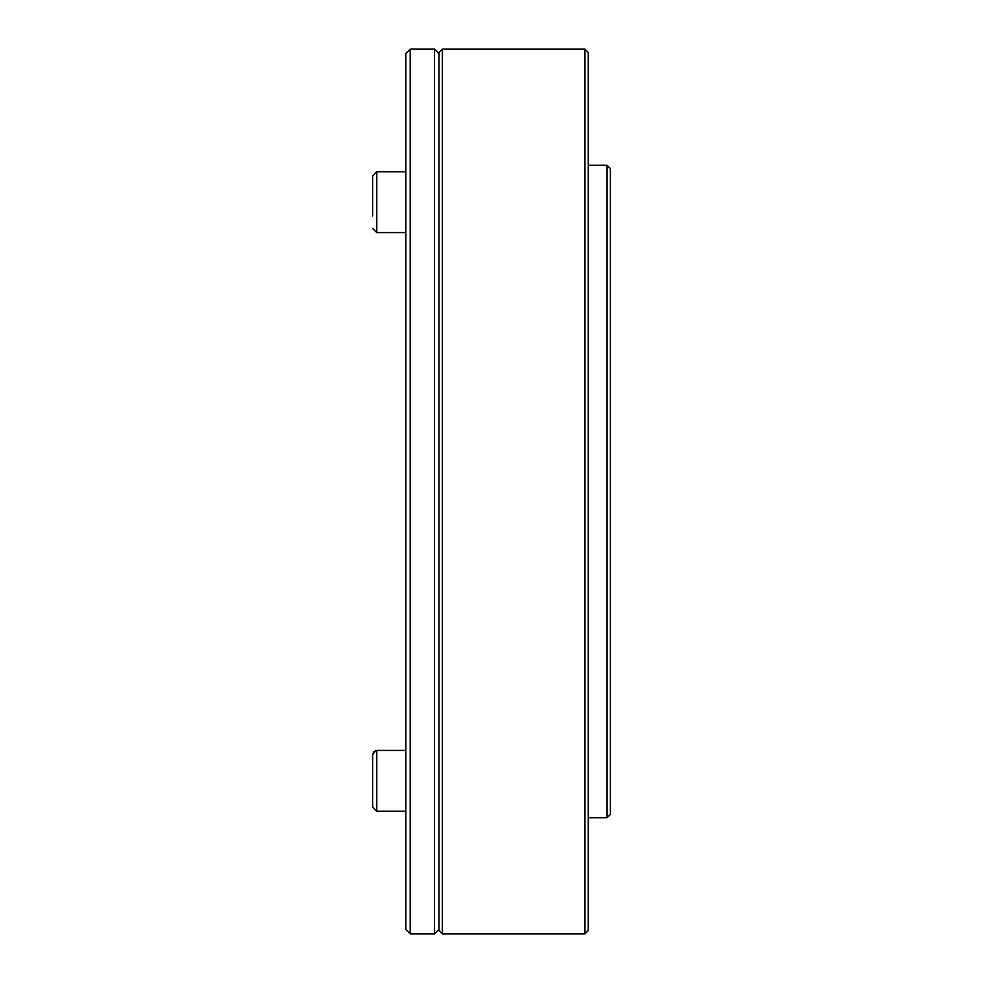 <?xml version="1.0" encoding="UTF-8"?>
<svg xmlns="http://www.w3.org/2000/svg" width="983" height="983" viewBox="0 0 983 983"><rect width="100%" height="100%" fill="white"/><g stroke="black" fill="none" stroke-linecap="round" stroke-linejoin="round"><path stroke-width="1.47" d="M405.795 750.422L376.759 750.422L376.759 811.245L372.618 807.092L372.618 772.847M376.759 811.245L405.795 811.245L376.759 811.245L372.618 807.092L372.618 754.563L372.618 764.872L372.618 754.563L375.911 750.508M607.064 165.267L610.382 168.584L610.382 814.415L607.064 817.733L607.064 165.267L588.264 165.267M405.795 929.427L405.795 53.574L410.218 49.15L410.218 933.85L405.795 929.427M438.971 929.427L434.547 933.85L410.218 933.85M434.547 933.85L434.547 49.15L410.218 49.15M376.759 232.578L405.795 232.578L376.759 232.578L372.618 228.437L376.759 232.578L376.759 171.755L372.618 175.908L372.618 215.99M584.946 933.85L584.946 49.15L588.264 52.468L588.264 930.532L584.946 933.85L442.289 933.85L442.289 49.15L438.971 52.468L438.971 930.532L442.289 933.85M374.388 751.159L373.356 752.204M372.68 753.887L372.618 754.563M607.064 817.733L588.264 817.733M438.971 53.574L434.547 49.15M405.795 171.755L376.759 171.755M584.946 49.15L442.289 49.15"/></g></svg>
